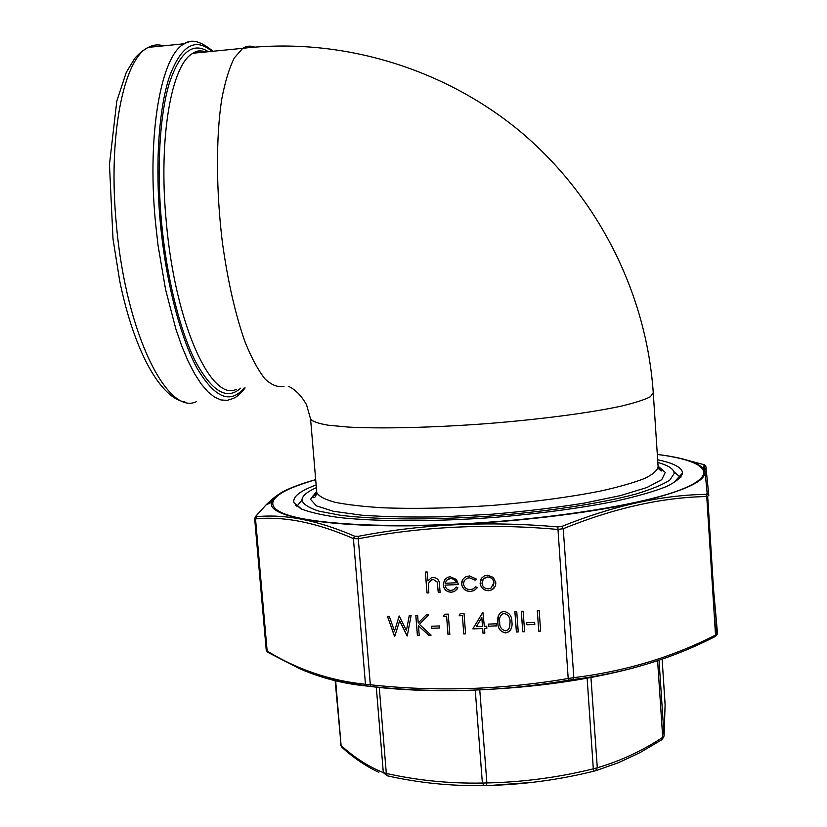 <?xml version="1.0" encoding="UTF-8"?>
<svg xmlns="http://www.w3.org/2000/svg" width="827" height="827" viewBox="0 0 827 827"><rect width="100%" height="100%" fill="white"/><g stroke="black" fill="none" stroke-linecap="round" stroke-linejoin="round"><path stroke-width="1.24" d="M657.837 462.458C667.017 465.022 672.351 468.092 673.86 471.659L674.181 473.499L669.88 480.001C662.913 484.612 651.562 489.295 635.818 494.06C600.95 503.498 545.965 511.872 487.692 516.234C429.44 520.183 374.807 519.645 340.197 515.221L319.088 511.189C309.019 507.933 303.302 504.305 301.938 500.283C301.938 496.159 306.745 491.941 316.369 487.63M295.704 505.276L296.2 504.604M679.949 475.835L681.148 476.952M335.152 680.704L341.106 745.54C354.649 757.77 368.728 766.794 383.325 772.604L386.312 773.431C417.635 780.461 449.65 783.665 482.379 783.045L486.876 782.952C523.109 782.146 558.649 777.421 593.507 768.79L597.29 767.787C620.415 761.005 642.217 750.864 662.696 737.364L664.071 735.999L665.115 704.377L662.117 659.14L665.104 704.8M587.129 678.181L593.476 771.271C558.411 779.964 522.685 784.72 486.297 785.526L484.033 785.578C451.035 786.167 418.834 782.921 387.418 775.829L386.312 773.431L379.252 687.278M387.088 775.757L383.325 772.604L376.285 686.999M639.964 752.642L618.792 762.577L596.794 770.34M590.954 677.489L597.29 767.787L595.388 770.764L593.528 771.25M486.297 785.526L486.876 782.952L479.763 689.894M657.599 660.69L662.696 737.364L661.455 739.969L639.974 752.632M484.033 785.578L482.379 783.045L475.246 690.08M659.036 660.204L664.071 735.999L662.262 739.4M378.787 772.325L378.807 772.325C366.134 766.391 353.966 758.173 342.316 747.701L341.106 745.54L335.648 680.828M461.631 584.162C461.549 580.626 463.099 578.114 466.283 576.615L469.457 575.933L476.631 579.158L475.153 580.182L469.457 577.784L466.945 578.321L464.298 580.554L463.471 583.924C464.216 587.656 466.521 589.548 470.377 589.599L473.106 588.958L475.649 586.746L477.272 587.697L474.15 590.581L470.491 591.439C465.539 591.367 462.582 588.948 461.631 584.162L462.738 579.593M480.125 583.314L481.8 577.908L484.457 575.83L487.361 575.178L493.305 577.401L495.776 582.653C495.89 585.836 494.598 588.245 491.879 589.868L488.54 590.705C483.743 590.499 480.942 588.028 480.125 583.314L481.066 578.972M496.5 625.905L488.561 626.204L488.395 624.106L496.345 623.806L496.5 625.905M511.903 621.914C512.533 625.822 511.541 629.099 508.936 631.776L505.555 632.934C500.263 631.745 497.689 628.251 497.833 622.442C497.089 618.338 498.154 614.957 501.017 612.3L503.953 611.411C509.329 612.559 511.975 616.063 511.903 621.914M428.831 592.887L426.99 592.959L425.347 572.036L427.177 571.953L427.869 580.802L431.301 577.887L433.317 577.473C437.483 577.97 439.54 580.42 439.509 584.803L440.098 592.421L438.269 592.504L437.235 582.094L433.141 579.324L431.591 579.634L428.365 583.49L428.831 592.887M540.651 631.115L538.78 631.187L537.281 610.646L539.152 610.574L540.651 631.115M534.811 624.478L526.799 624.778L526.644 622.669L534.656 622.369L534.811 624.478M524.638 631.704L522.778 631.776L521.258 611.267L523.129 611.194L524.638 631.704M518.25 631.942L516.389 632.004L514.87 611.515L516.73 611.442L518.25 631.942M482.637 628.52L472.868 628.882L482.875 612.228L484.333 626.359L486.71 626.266L486.865 628.365L484.488 628.458L484.839 633.162L482.999 633.234L482.668 628.448L472.92 628.809M394.727 636.459L387.45 616.446L389.321 616.373L394.489 631.063L399.183 615.991L406.429 630.515L409.241 615.608L411.102 615.536L407.246 636.004L399.648 620.757L394.727 636.459M445.071 585.123C445.619 588.483 447.583 590.24 450.963 590.406L453.454 589.806L456.246 587.025L457.951 587.821L454.405 591.543L451.335 592.225C446.642 592.018 443.923 589.558 443.2 584.854L444.533 579.789L447.614 577.277L450.177 576.76L456.452 579.448L458.489 584.565L445.071 585.123L458.489 584.503M419.237 635.56L417.408 635.632L415.795 615.35L417.625 615.278L418.235 623.01L426.112 614.957L428.717 614.854L419.434 624.344L431.105 635.126L428.675 635.219L418.452 625.781L419.237 635.56M439.602 628.024L431.756 628.324L431.591 626.235L439.437 625.946L439.602 628.024M446.57 616.26L443.417 616.373L444.461 614.244L448.244 614.099L449.826 634.443L447.996 634.516L446.611 616.187L443.417 616.373M462.345 615.65L459.181 615.774L460.225 613.634L464.03 613.489L465.591 633.864L463.751 633.937L462.386 615.577L459.181 615.774M657.661 459.781C673.664 463.12 681.975 467.513 682.595 472.941C681.551 477.272 676.062 481.862 666.107 486.71C653.537 491.62 636.78 496.427 615.846 501.131C580.864 508.129 540.465 513.546 494.618 517.382C434.578 521.796 377.091 521.703 339.287 517.537C322.054 515.169 309.174 512.202 300.656 508.657L294.04 502.837C292.282 497.027 299.653 491.073 316.152 484.963M659.067 469.219L662.21 470.201M312.637 496.19L316.679 494.226M290.029 488.488C282.255 491.238 274.254 496.717 266.005 504.935L256.019 516.131L256.463 516.699C285.181 513.836 317.93 520.338 354.7 536.216L358.081 536.351C422.638 523.987 489.212 520.845 557.812 526.923L561.802 526.437C612.848 505.876 660.835 495.187 705.751 494.339L707.199 493.647L704.346 464.743L687.134 460.236M568.759 680.166L568.201 678.502L573.835 677.664C625.15 671.338 672.372 657.134 715.52 635.074L714.755 636.759C671.514 658.912 624.168 673.178 572.718 679.577L568.759 680.166C535.503 685.8 502.299 689.17 469.126 690.266C435.932 691.186 403.049 689.904 370.455 686.41L367.085 686.069C343.639 683.815 321.3 678.088 300.077 668.898M714.104 612.776L716.172 635.777L715.324 636.47M561.802 526.437L563.228 528.722L557.532 529.425C489.026 523.284 422.587 526.406 358.225 538.78L353.408 538.573C316.793 522.612 284.168 516.048 255.522 518.88L254.654 518.57L266.242 650.208L267.142 651.025C297.431 669.632 330.2 680.714 365.462 684.28L370.258 684.766C435.602 691.879 501.586 689.79 568.201 678.502L557.812 526.923M707.199 493.647L708.811 495.538L706.754 496.531C661.869 497.389 614.027 508.119 563.228 528.722L573.835 677.664L572.718 679.577M716.172 635.777L717.536 633.668L713.598 590.013L707.685 496.386L713.608 590.147L716.564 625.264C716.968 636.966 716.244 632.221 716.017 634.144L715.469 634.319M705.751 494.339L706.754 496.531L715.52 635.074M370.455 686.41L358.081 536.351M367.085 686.069L365.462 684.28L353.408 538.573L354.7 536.216M704.346 464.743L705.762 466.242C706.361 467.968 706.124 469.012 705.059 469.374L703.798 469.012C710.155 478.678 690.049 489.336 643.489 500.997C596.856 511.965 524.98 521.134 456.411 524.421C342.213 530.128 264.712 518.209 271.835 502.247C274.574 494.577 289.192 487.041 315.697 479.629M300.036 668.878L268.134 652.513L267.142 651.025L255.522 518.88L256.463 516.699M254.995 517.164L256.019 516.131M712.771 591.625L713.598 590.013M428.82 592.825L426.99 592.959M427.042 592.897L425.388 572.036M440.098 592.359L438.269 592.504M438.31 592.432L437.235 582.094M437.276 582.032L433.141 579.324M433.183 579.262L429.234 581.464M540.641 631.042L538.78 631.187M538.801 631.115L537.312 610.646M534.8 624.406L526.799 624.778M526.83 624.705L526.685 622.669M524.638 631.632L522.778 631.776M522.809 631.704L521.299 611.267M518.25 631.869L516.389 632.004M516.42 631.931L514.901 611.515M511.169 628.809L508.967 631.704L505.555 632.934M505.586 632.862C500.294 631.673 497.72 628.179 497.864 622.38L497.833 622.442M497.864 622.38L498.671 615.019M509.36 627.993L510.073 621.904C510.207 617.376 508.243 614.554 504.201 613.438L502.072 614.13L500.304 616.239M504.17 613.51L502.041 614.192C499.839 616.373 499.053 619.092 499.694 622.369C499.467 626.907 501.389 629.729 505.462 630.825L507.809 630.009L509.649 627.155L510.042 621.976C510.176 617.449 508.212 614.626 504.17 613.51L504.201 613.438M496.5 625.832L488.561 626.204M488.592 626.132L488.437 624.106M486.865 628.293L484.488 628.458M484.839 633.089L482.999 633.234M483.03 633.162L482.668 628.448M482.482 626.432L481.841 617.49L476.342 626.659L482.482 626.432L481.8 617.562L476.342 626.659M394.52 636.397L387.522 616.446M399.214 615.991L394.489 631.063M409.272 615.608L406.429 630.515M407.039 635.942L399.648 620.757M495.011 586.632L491.92 589.806L488.54 590.705M488.571 590.633C483.774 590.437 480.973 587.966 480.167 583.242M493.305 585.836L493.957 582.684C493.337 579.086 491.197 577.174 487.527 576.957L485.356 577.463L482.679 579.975M493.915 582.746C493.305 579.148 491.166 577.236 487.496 577.019L483.34 579.045L481.986 583.242C482.596 586.829 484.736 588.71 488.395 588.865L490.918 588.214L493.957 582.684M476.61 579.138L475.153 580.182M475.184 580.12L469.457 577.784M469.498 577.722L466.976 578.259L464.216 580.678M477.272 587.697L474.191 590.519L470.491 591.439M470.532 591.377C465.58 591.305 462.624 588.886 461.673 584.1M457.414 588.845L454.447 591.481L451.335 592.225M451.377 592.163C446.683 591.946 443.965 589.496 443.241 584.792L443.2 584.854M443.241 584.792L444.544 579.779M446.704 580.089L445.112 583.283L456.545 582.746C455.501 579.934 453.475 578.528 450.457 578.528L448.492 578.931L446.063 580.885M450.457 578.528L446.663 580.151M456.504 582.808C455.46 579.996 453.434 578.59 450.415 578.59M419.227 635.498L417.408 635.632M417.459 635.56L415.847 615.35M428.696 614.854L419.434 624.344M431.032 635.064L428.675 635.219M428.717 635.146L418.452 625.781M439.592 627.962L431.756 628.324M431.797 628.251L431.632 626.235M443.458 616.311L444.471 614.244M449.826 634.371L447.996 634.516M448.038 634.443L446.611 616.187M459.223 615.702L460.236 613.634M465.591 633.792L463.751 633.937M463.792 633.864L462.386 615.577M316.7 491.548L316.793 492.644C318.705 496.221 324.67 499.405 334.697 502.216C347.061 504.718 363.074 506.579 382.736 507.778C415.35 509.039 452.131 508.233 493.078 505.359C533.911 501.948 569.824 497.161 600.816 491C619.32 486.855 634.009 482.637 644.895 478.347C653.382 474.119 657.785 470.129 658.096 466.387L653.299 393.435M310.507 418.297L310.57 419.01C312.399 421.45 318.292 423.517 328.257 425.223L348.725 427.104C381.96 428.841 433.245 427.642 486.958 423.631C540.589 419.382 590.354 412.807 621.201 406.14C635.043 402.821 644.791 399.679 650.446 396.691L653.247 392.649C646.559 294.66 599.265 199.049 522.778 133.633C445.939 68.703 342.295 36.926 242.756 48.307C246.57 45.898 250.529 45.495 254.613 47.118M658.085 466.19L665.28 472.413L661.734 479.67L646.786 487.568L620.591 495.569L584.4 503.085C555.971 507.654 525.331 511.355 492.468 514.167L444.037 516.772C412.859 517.402 385.361 516.875 361.564 515.18L333.467 511.293L316.348 505.835L310.528 499.301L316.689 491.331M206.326 51.915C201.798 50.344 197.395 50.788 193.136 53.228C171.623 63.524 158.174 137.695 166.268 221.708C175.179 325.135 211.815 402.491 236.501 389.269M284.054 386.261C278.048 387.625 271.711 385.206 265.043 378.983C258.293 370.496 251.666 358.267 245.174 342.275C235.509 315.139 227.921 281.976 222.432 242.807C216.074 190.954 215.878 137.685 221.657 99.643C224.985 81.987 229.203 68.072 234.32 57.911L242.756 48.307L193.136 53.228C194.107 52.804 196.888 49.144 205.882 51.967M211.888 51.367C195.234 36.988 181.061 45.495 169.37 76.89C158.794 108.813 155 164.47 160.262 221.977C165.731 281.273 180.265 337.271 196.919 367.943C214.586 397.901 230.309 404.568 244.089 387.946M240.647 388.173C227.022 400.578 211.97 391.667 195.492 361.451C179.955 330.748 166.64 277.748 161.503 221.987C156.572 167.974 159.735 115.449 169.184 83.692C179.624 52.215 192.691 41.557 208.373 51.719M245.092 387.884C240.884 393.497 236.873 397.032 233.049 398.49L227.156 400.382L220.943 399.948L214.493 397.094L207.877 391.771L201.199 383.966L194.552 373.68L188.039 361.006L181.775 346.058L175.872 329.022L165.596 289.636L158.029 245.319L155.466 222.256C146.813 133.137 161.399 54.623 184.442 43.738C188.535 41.402 192.753 40.781 197.084 41.857M163.539 45.836C158.329 44.224 153.264 44.73 148.333 47.366C123.616 58.386 107.644 136.713 116.473 225.44C126.2 335.328 168.232 416.332 196.568 401.55M335.524 679.432L335.628 680.569M491.269 785.392L532.423 782.373M254.654 518.57L255.739 516.275L266.005 504.935L271.835 502.247L273.954 498.753C274.182 497.926 277.893 495.27 285.119 490.804C293.285 487 303.478 483.278 315.697 479.65C276.332 490.804 260.112 503.912 283.795 513.588C307.458 523.202 374.683 528.039 456.514 524.132C550.131 519.707 645.432 504.243 682.761 488.922C720.524 473.551 704.159 460.381 657.31 454.457C682.947 457.62 698.443 462.479 703.798 469.012C697.585 462.324 682.089 457.465 657.31 454.437M612.549 672.971C575.53 681.21 534.997 686.627 490.949 689.242M370.413 686.389C338.75 682.296 315.687 676.269 301.224 668.319M267.669 504.17L273.809 498.929M705.979 467.224L708.811 495.538M703.818 465.911L704.025 469.074M302.279 669.26C329.435 683.702 393.859 692.737 469.188 690.287C530.82 688.043 585.661 680.58 633.72 667.896M288.592 386.333C295.621 389.765 301.607 395.916 306.548 404.796L310.57 419.01L316.793 492.644C315.604 497.347 314.208 498.774 312.616 496.934L316.71 491.651M301.938 500.283L296.841 506.289M673.86 471.659L680.683 477.551M184.99 401.953C161.172 398.614 134.356 352.664 119.677 280.746L113.01 238.941L109.464 164.428L116.814 101.018L126.283 72.373L134.739 58.355C139.287 53.238 143.815 49.579 148.333 47.366L184.442 43.738C191.316 38.683 200.837 41.185 213.015 51.253M658.189 467.11C660.153 470.935 661.486 471.907 662.189 470.036L658.137 466.573M335.028 679.318L335.131 680.445M341.685 747.153L340.559 744.817M675.649 480.58L682.595 472.941M301.886 509.246L294.04 502.837M267.597 652.172L266.242 650.239"/></g></svg>
